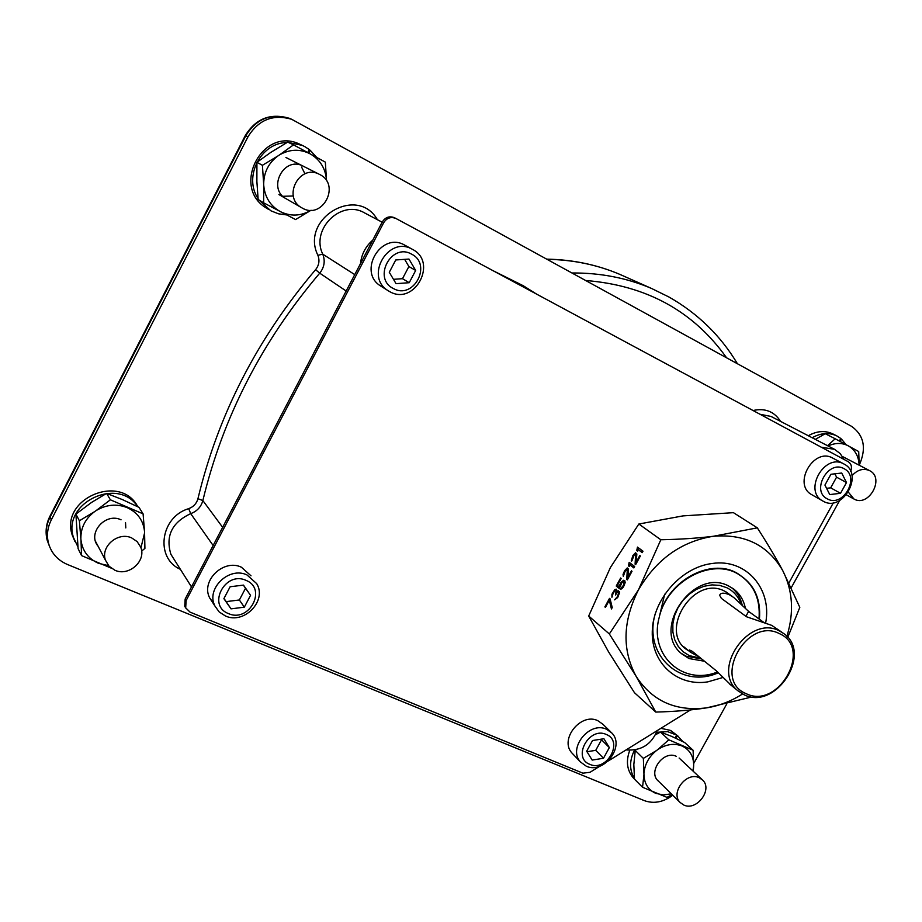 <?xml version="1.0" encoding="UTF-8"?>
<svg xmlns="http://www.w3.org/2000/svg" width="922" height="922" viewBox="0 0 922 922"><rect width="100%" height="100%" fill="white"/><g stroke="black" fill="none" stroke-linecap="round" stroke-linejoin="round"><path stroke-width="1.38" d="M672.772 795.248C663.287 802.221 653.813 804.019 644.351 800.642L67.456 564.495C57.521 560.184 51.159 552.958 48.382 542.816C46.573 535.071 47.518 527.488 51.229 520.043L247.983 136.79C258.552 119.722 273.143 113.89 291.732 119.318L851.502 426.31C864.11 435.322 866.68 448.288 859.223 465.23M839.654 500.508L791.295 587.637M726.755 703.947L693.701 763.508M372.788 240.089C365.642 246.358 361.528 254.218 360.467 263.669M844.126 459.49L840.126 453.543L834.548 449.325L821.318 447.228M779.459 633.656C813.123 648.005 778.468 710.055 746.129 693.632C711.703 680.021 746.935 616.311 779.459 633.656M779.459 630.936L783.861 633.621C812.974 653.64 775.494 710.943 744.031 694.715L737.865 690.739C710.678 669.568 749.09 614.259 779.459 630.936M782.766 632.838L771.76 625.381L746.486 616.749L721.384 598.39L719.656 595.312C720.52 592.742 723.666 592.5 729.118 594.598L733.843 597.548L748.606 611.401L763.958 622.523M698.922 656.729L690.555 652.28L689.518 649.987L692.203 651.289L716.486 670.962L731.388 685.472M850.706 471.407C852.228 467.074 851.398 463.835 848.217 461.692L395.849 218.433C390.824 216.509 386.756 217.949 383.656 222.767L382.238 222.018C385.338 217.212 389.395 215.771 394.409 217.696L395.734 218.376M382.238 222.018L185.161 599.035L184.734 606.284L185.771 608.047M788.978 582.796L833.384 502.732M383.656 222.767L186.106 600.591L185.691 607.863L190.047 612.127L582.877 773.166L590.011 772.302L599.888 766.17M608.266 760.973L690.543 709.917M664.67 594.206L659.207 617.417C648.708 655.219 683.052 686.175 717.604 671.931M758.99 618.927C760.581 599 753.827 584.179 738.753 574.452C754.138 583.972 761.042 598.897 759.44 619.238M740.101 575.236C714.158 555.597 666.86 579.558 659.207 617.417C666.975 581.137 711.957 557.153 738.753 574.452M704.5 661.247L688.965 658.538L681.658 653.779C650.54 629.23 694.047 566.8 728.887 586.138L733.751 589.1C739.963 593.895 743.858 600.406 745.449 608.624M718.434 672.726C681.024 689.633 642.277 654.851 655.542 612.784M700.801 658.25L689.299 655.634L683.121 651.75L678.166 646.334L674.697 639.672L672.887 632.066L672.853 623.929L674.593 615.654L678.027 607.667L682.972 600.395L689.195 594.194L696.352 589.4L704.097 586.242L712.003 584.882L719.69 585.378L726.767 587.694C733.682 591.152 738.464 596.638 741.127 604.187M731.077 595.543L724.819 591.244C693.021 573.933 656.89 633.702 688.688 650.771M731.549 587.602C737.035 592.097 740.608 598.021 742.268 605.362M701.665 658.953L686.187 656.245L681.07 653.249M786.881 636.353C794.211 612.462 792.839 590.564 782.766 570.672C767.968 545.133 744.803 533.665 713.282 536.281C681.427 541.398 656.51 559.216 638.52 589.734C622.661 621.186 621.901 650.114 636.249 676.518C652.465 701.25 675.976 711.68 706.782 707.831C719.264 705.826 731.181 701.204 742.533 693.978M765.64 623.03C772.348 588.72 745.967 558.34 712.245 563.48C681.37 567.168 652.903 599.346 652.269 631.351C651.186 663.414 677.543 686.74 707.762 681.877L722.94 677.486M787.757 637.344L799.812 607.356L782.766 570.672C775.909 557.845 767.427 543.565 757.319 527.845L713.282 536.281C697.712 538.194 680.229 539.358 660.82 539.762L638.52 589.734L609.338 633.956L636.249 676.518L655.749 712.072C674.627 711.588 691.638 710.171 706.782 707.831L749.713 697.47L750.381 696.652M757.319 527.845L733.428 512.667L682.995 515.894L638.842 524.019L610.399 567.526L588.697 616.023L608.589 651.9L634.474 692.71L655.749 712.072M638.842 524.019L660.82 539.762M588.697 616.023L609.338 633.956M610.076 598.839L609.511 598.378L604.867 606.895L605.431 607.368L609.304 600.268L611.447 608.958L612.231 607.54L610.076 598.839M619.596 592.535L618.247 590.772L616.772 591.97L616.322 589.204L614.767 589.654L611.954 594.206L611.92 597.272L613.176 593.157L615.066 590.587L616.092 591.417L615.447 595.013L617.475 592.201L618.743 592.881L617.256 596.822L614.617 599.842L617.694 597.537L619.596 592.535M620.103 586.784L622.096 582.22L624.021 581.701L623.756 584.917L620.218 589.273L621.785 588.824L623.549 586.807L625.174 582.623L624.782 580.606L623.491 580.261L620.886 582.623L619.273 586.795L617.452 585.332L621.197 578.451L620.633 577.99L616.23 586.058L619.192 588.443L620.103 586.784M626.753 579.431L627.329 579.88L632.019 571.283L631.443 570.833L627.79 577.518L628.504 569.577L627.26 567.94L624.643 570.637L623.042 574.464L623.318 576.377L625.093 571.317L627.306 569.658L626.753 579.431M634.636 566.5L629.184 562.328L628.435 565.797L629.357 566.511L629.323 564.46L633.852 567.94L634.636 566.5M635.097 564.149L635.673 564.587L640.375 555.978L639.787 555.54L636.134 562.236L636.825 554.318L635.569 552.704L632.941 555.424L631.282 560.564L631.616 561.152L632.273 559.965L634.163 554.998L635.615 554.422L635.097 564.149M642.991 551.195L637.482 547.103L636.745 550.561L637.678 551.264L637.644 549.224L642.208 552.624L642.991 551.195M642.38 552.313L639.28 550.446M638.358 549.754L638.958 548.198M610.721 601.444L609.949 602.861M609.684 601.836L610.468 600.418M619.526 592.904L618.72 593.307M617.728 592.154L617.417 591.233M616.876 591.302L616.069 591.936M615.965 590.875L616.887 590.138M618.524 590.829L618.478 592.327M618.65 592.477L619.469 591.682M621.635 587.752L620.863 589.181M619.4 588.052L617.878 586.83L618.316 586.023M621.359 581.955L619.78 584.836M619.365 586.323L620.045 586.865M623.975 581.678L624.955 581.114M625.151 582.278L624.275 582.543M628.631 577.506L628.781 575.708M628.435 570.361L627.456 571.052M627.363 569.888L628.435 569.001M629.841 573.761L629.68 575.57M634.036 567.595L630.971 565.728M630.049 565.013L630.636 563.446M636.964 562.236L637.102 560.461M636.756 555.136L635.777 555.816M635.684 554.664L636.756 553.776M638.174 558.502L638.012 560.299M573.196 754.323L571.951 753.02C559.135 739.502 580.883 712.268 597.802 720.67L603.011 724.346L610.652 731.838M586.265 766.194C603.714 774.515 625.416 746.278 611.805 732.967L606.549 729.267C589.492 720.82 567.526 748.33 580.434 761.952L586.265 766.194M589.826 764.35C571.882 757.861 589.17 726.317 606.25 734.454C624.01 741.127 606.86 772.256 589.826 764.35M592.178 760.085L603.495 758.241L609.35 747.592L603.91 738.729L592.546 740.527L586.669 751.234L592.178 760.085M586.98 751.741L595.739 750.335L603.495 758.241M595.739 750.335L601.536 739.767L609.35 747.592M601.536 739.767L601.156 739.167M381.535 286.546L380.636 285.981C357.275 271.921 381.178 231.192 404.677 245.114L405.069 245.321M389.937 291.767C414.716 305.873 438.088 262.194 412.526 249.389L412.272 249.251C388.531 235.202 364.351 276.393 387.932 290.58L389.937 291.767M393.475 288.563C372.234 278.663 391.274 242.302 411.558 254.138C432.545 264.257 413.678 300.076 393.475 288.563M396.057 283.653L409.218 282.708L415.672 270.446L408.976 259.059L395.757 259.958L389.28 272.29L396.057 283.653M393.475 279.32L402.499 278.686L409.218 282.708M402.499 278.686L408.884 266.539L415.672 270.446M408.884 266.539L404.643 259.347M214.111 603.979L209.686 597.94C200.558 580.825 223.631 558.513 241.403 567.214L251.003 575.812M225.441 615.977C244.1 624.759 267.311 600.683 256.685 583.614L246.992 574.948C229.036 566.177 205.71 588.755 214.918 606.019L219.206 611.966L225.441 615.977M228.518 613.591C206.782 605.627 225.152 570.545 245.978 580.364C267.472 588.559 249.251 623.122 228.518 613.591M231.007 608.854L244.318 607.172L250.542 595.335L243.477 585.113L230.131 586.749L223.885 598.655L231.007 608.854L226.19 601.617L239.363 599.98L244.318 607.172M223.977 598.47L226.19 601.617M239.363 599.98L245.529 588.259L250.542 595.335M245.529 588.259L243.373 585.136M823.334 501.291C842.823 512.597 864.352 473.85 843.976 464.02L843.872 463.962C824.66 452.644 802.97 490.815 822.77 500.98L823.334 501.291M812.443 495.068L811.89 494.757C792.217 484.661 813.665 446.87 832.75 458.107L832.866 458.165M827.38 498.894C810.68 491.138 828.279 459.306 844.103 468.722C860.606 476.651 843.157 508.068 827.38 498.894M829.765 494.584L840.541 493.305L846.5 482.563L841.717 473.032L830.906 474.277L824.925 485.076L829.765 494.584M826.573 488.314L830.676 487.83L840.541 493.305M830.676 487.83L836.577 477.17L846.5 482.563M836.577 477.17L834.883 473.816M131.673 537.918C118.085 531.395 100.291 546.562 105.5 560.253L109.061 566.246L114.916 570.257C128.976 576.826 146.805 560.634 140.605 546.942L137.101 541.571L131.673 537.918M319.922 174.604L319.335 174.304C299.627 163.54 281.959 197.101 301.678 207.75L302.508 208.211C322.642 219.851 340.817 184.873 319.922 174.604M699.13 777.684C686.475 771.437 670.075 792.851 680.125 802.486L683.894 805.09C696.755 811.245 712.994 789.509 702.61 780.047L699.13 777.684M848.378 492.187L853.979 499.021C868.662 507.642 885.108 478.126 869.711 470.693L869.561 470.612C863.338 467.996 857.472 469.701 851.986 475.717M125.795 527.914L125.53 522.624M137.701 506.708C118.12 475.959 61.486 503.055 73.587 537.791L77.932 546.838M74.924 541.491L72.239 535.083C59.688 498.756 120.598 472.825 137.781 506.743M267.841 208.96L266.297 208.003C230.719 187.039 262.735 125.83 299.846 144.258L301.69 145.134M309.204 149.618L310.218 150.309L308.778 153.087M307.706 152.51L309.25 149.537L304.733 146.598L302.174 145.342L288.505 142.495M286.984 142.53C260.788 142.668 243.293 176.759 258.068 198.599M258.932 199.947L270.838 210.781L278.49 213.812L286.638 214.918M316.649 157.362L310.218 150.309M282.939 196.294L293.346 195.971M304.963 173.82L301.563 167.055M670.893 730.823L678.488 736.482M633.126 777.672L634.474 779.021L633.126 777.672C626.914 770.135 625.796 760.984 629.795 750.22M660.878 728.322L670.167 730.316L676.679 735.111L667.62 731.642L656.533 732.298M670.962 730.697L677.405 735.629L675.93 738.292M634.613 749.886C629.334 760.408 629.265 769.928 634.417 778.445M682.891 741.622L677.405 735.629M676.679 735.111L675.123 737.923M808.294 435.737C816.857 430.908 825.04 430.297 832.831 433.905L836.784 435.899C828.97 432.28 820.764 432.902 812.178 437.743M840.714 438.572L841.475 439.068L840.161 441.442M839.366 441.016L840.772 438.469L836.784 435.899M846.004 444.588L841.475 439.068M140.928 547.829L144.581 532.939L144.915 548.383L141.631 551.114M108.519 565.647L98.527 563.342C88.27 558.72 82.427 550.941 80.975 540.004L79.384 520.78L94.54 511.675C85.435 518.613 80.871 527.453 80.871 538.194M94.54 511.675L96.142 510.581C106.364 504.518 116.76 503.55 127.305 507.688C137.482 512.482 143.21 520.308 144.489 531.153L144.581 532.939M121.047 519.812C105.385 512.171 86.979 533.308 98.078 546.193M96.142 510.581L110.375 499.805L143.094 513.865L144.489 531.153M111.089 568.079L81.574 555.62L80.975 540.004M110.375 499.805L106.595 493.385L122.372 499.586L139.003 507.354L143.094 513.865M79.384 520.78L75.915 514.107L91.589 502.398L106.595 493.385M81.574 555.62L78.105 548.636L75.915 514.107M311.06 210.216L310.887 210.343C300.849 216.163 290.684 216.601 280.392 211.657C270.411 206.021 264.868 197.285 263.75 185.46L262.424 165.292L277.891 155.968C268.728 162.802 263.992 171.988 263.692 183.513M277.891 155.968L279.504 154.908C289.739 149.087 299.984 148.742 310.265 153.893C320.141 159.713 325.558 168.484 326.515 180.205L326.526 180.793M303.753 166.467C284.034 154.827 266.251 189.321 286.857 199.14M279.504 154.908L293.519 144.858L325.339 162.122L326.515 180.205M310.887 210.343L295.582 219.551L263.623 202.817L263.75 185.46M293.519 144.858L287.71 142.115L270.814 152.372L256.927 162.307L262.424 165.292M263.623 202.817L258.148 199.463L256.881 181.473L256.927 162.307M692.906 770.953L693.621 766.366L693.252 771.276M671.32 793.819L663.298 794.925L655.83 793.369C648.235 789.9 644.282 783.654 643.959 774.618L643.36 758.38L656.464 750.566C648.938 756.674 644.778 764.188 644.005 773.12M656.464 750.566L657.778 749.609C666.099 744.181 674.201 742.982 682.061 746.013C689.587 749.609 693.459 755.902 693.678 764.88L693.621 766.366M676.345 756.328C663.402 749.92 647.336 772.336 658.504 781.211M657.778 749.609L668.796 739.79L693.09 750.231L693.678 764.88M672.115 794.603L666.952 797.357L642.542 787.273L643.959 774.618M668.796 739.79L660.475 732.08L671.527 736.321L684.608 742.475L693.09 750.231M643.36 758.38L635.246 750.473L636.088 749.609M655.404 734.799L660.475 732.08M642.542 787.273L634.486 779.148L633.829 764.568L635.246 750.473M828.071 445.971C835.297 442.675 842.04 442.629 848.298 445.833C855.12 449.844 858.728 456.298 859.143 465.184M827.53 445.683L835.217 438.78L858.716 451.538L859.189 465.218M835.217 438.78L825.236 433.709L815.348 439.391M572.251 272.981C600.487 272.808 626.902 277.96 651.497 288.436L668.865 296.965C697.666 313.319 720.497 335.539 737.37 363.637M49.65 546.781L47.126 540.05C45.316 532.34 46.261 524.779 49.961 517.369L245.84 135.707C256.362 118.719 270.884 112.922 289.404 118.316L291.744 119.318L289.404 118.316C270.526 112.795 255.843 118.523 245.344 135.476L247.983 136.79M50.065 515.986L51.229 520.043M245.333 135.499L49.765 516.562C46.054 524.169 45.178 531.994 47.126 540.05L48.382 542.816M753.055 410.521C765.076 407.881 774.25 411.5 780.577 421.389M492.878 270.607L523.281 285.739L536.558 294.095M180.389 569.323C154.85 558.236 160.278 516.908 188.71 508.644C193.539 506.835 196.617 503.516 197.942 498.698C218.145 414.635 257.365 338.305 315.578 269.685C319.081 265.236 319.853 260.442 317.871 255.279C299.857 218.606 357.402 184.55 377.398 219.69M354.74 274.618L322.769 254.172C310.426 229.313 341.209 198.968 364.547 212.901L382.146 222.202M346.165 291.029L319.738 273.154C324.36 267.288 325.374 260.961 322.769 254.172L317.871 255.279M191.488 586.911L170.904 554.318C165.361 535.993 171.953 522.44 190.704 513.646C197.054 511.261 201.111 506.893 202.852 500.554C222.974 417.078 261.929 341.278 319.738 273.154L315.578 269.685M197.942 498.698L202.852 500.554L222.64 527.326M213.143 545.513L190.704 513.646L188.71 508.644M522.774 286.684L523.281 285.739M759.97 414.243L771.069 416.467L834.548 449.325M710.735 568.655L710.389 569.277M745.886 616.322L748.606 611.401M186.106 600.591L185.161 599.035M585.989 280.53C646.483 285.44 693.321 311.152 726.501 357.678M624.747 276.554L620.045 274.468C597.421 264.81 573.196 259.762 547.368 259.324M709.998 568.759L709.652 569.393M645.849 737.646L628.216 748.595M725.787 591.728L732.621 596.661M683.525 646.576L690.543 652.28M729.463 683.905L737.865 690.739M626.084 749.92C641.067 751.015 651.416 744.596 657.121 730.662M395.849 218.433L394.409 217.696M185.691 607.863L184.734 606.284M733.751 589.1L732.541 588.248M706.828 569.911L706.183 569.45M571.951 753.02L580.434 761.952M404.942 245.252L412.526 249.389M380.636 285.981L387.932 290.58M209.686 597.94L214.918 606.019M811.89 494.757L822.77 500.98M832.75 458.107L843.872 463.962M95.588 541.491L105.5 560.253M278.917 194.554L301.678 207.75M285.935 157.489L319.335 174.304M657.812 780.531L680.125 802.486M679.122 758.034L701.942 779.424M846.442 494.849L853.749 498.906M842.466 456.505L869.561 470.612M72.239 535.083L73.587 537.791M302.174 145.342L299.846 144.258M268.475 209.352L266.297 208.003M651.497 288.436L620.045 274.468C597.272 264.752 572.954 259.647 547.069 259.151"/></g></svg>
